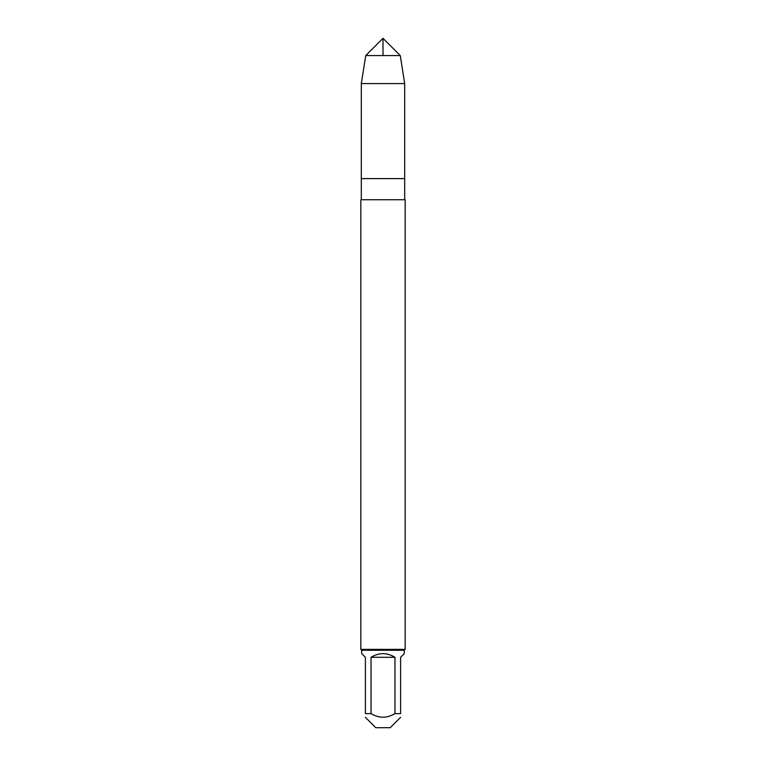 <?xml version="1.0" encoding="UTF-8"?>
<svg xmlns="http://www.w3.org/2000/svg" width="766" height="766" viewBox="0 0 766 766"><rect width="100%" height="100%" fill="white"/><g stroke="black" fill="none" stroke-linecap="round" stroke-linejoin="round"><path stroke-width="1.15" d="M365.736 55.564L383 38.3L400.264 55.564L365.736 55.564L361.313 83.561L404.687 83.561L404.687 178.602L361.313 178.602L404.687 178.602L404.687 199.725M360.824 649.377L405.176 649.377L405.176 199.725L360.824 199.725L360.824 649.377L361.715 650.267L404.285 650.267L404.285 653.618L400.599 657.305L400.599 713.625C400.599 718.393 400.599 718.393 400.599 713.625L394.978 713.625C386.993 718.393 379.007 718.393 371.022 713.625L365.401 713.625C365.401 718.393 365.401 718.393 365.401 713.625L365.401 657.305L361.715 653.618L361.715 650.267M400.599 717.311L390.21 727.7L375.79 727.7L365.401 717.311M394.978 657.305C386.993 652.431 379.007 652.431 371.022 657.305L394.978 657.305L394.978 713.625M371.022 657.305L371.022 713.625M400.264 55.564L404.687 83.561M383 55.564L383 38.3L365.736 55.564L361.313 83.561L361.313 199.725M404.285 650.267L405.176 649.377M361.313 83.561L361.313 178.602"/></g></svg>
